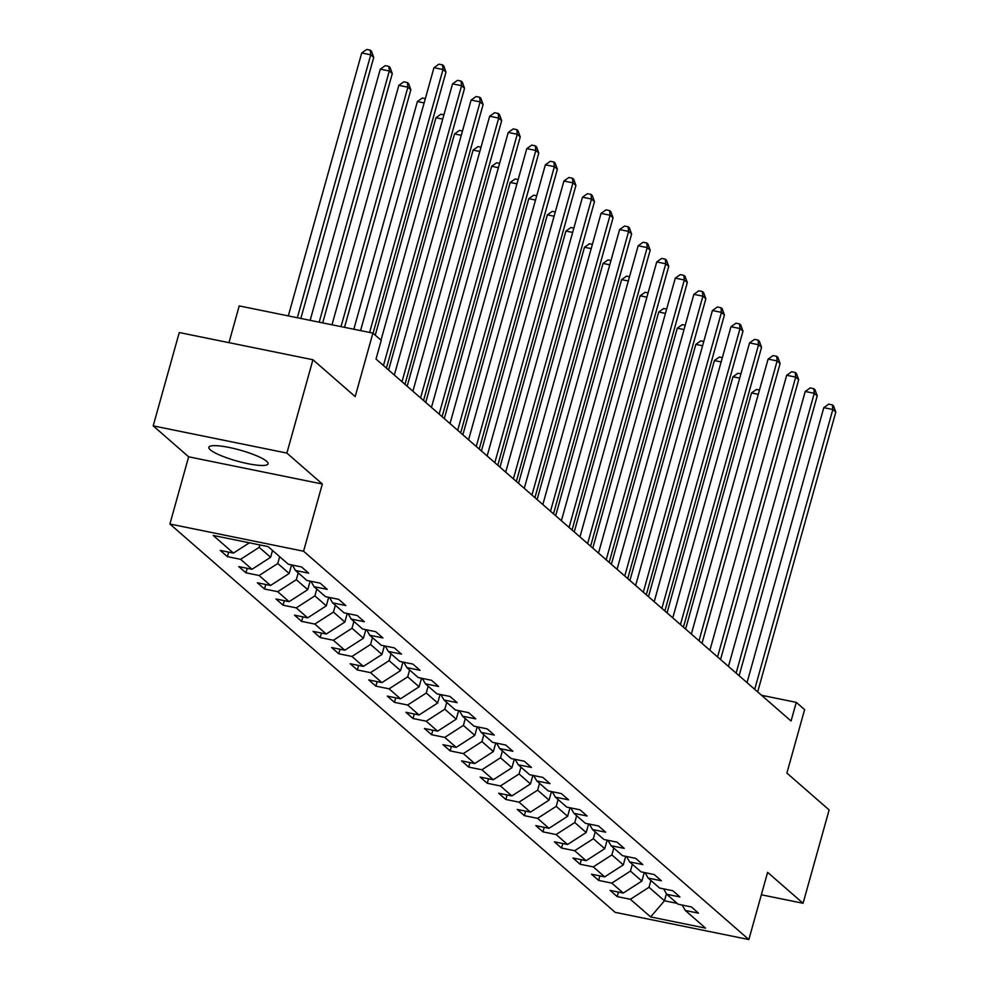 <?xml version="1.0" encoding="UTF-8"?>
<svg xmlns="http://www.w3.org/2000/svg" width="989" height="989" viewBox="0 0 989 989"><rect width="100%" height="100%" fill="white"/><g stroke="black" fill="none" stroke-linecap="round" stroke-linejoin="round"><path stroke-width="1.48" d="M266.659 461.307A30.77 5.687 -164.4 0 0 234.541 448.66A30.77 5.687 -164.4 0 0 208.852 447.288A30.77 5.687 -164.4 0 0 210.298 449.834A30.77 5.687 -164.4 0 0 242.429 462.469A30.77 5.687 -164.4 0 0 268.118 463.841A30.77 5.687 -164.4 0 0 266.659 461.307M169.898 524.009L615.158 912.34L748.846 939.55L303.574 551.219L169.898 524.009L188.652 456.807L322.34 484.017L286.884 453.086L153.196 425.876L188.652 456.807M153.196 425.876L179.256 332.539L312.944 359.749L355.187 396.589L372.902 333.12L239.214 305.91L228.966 342.651M761.345 894.785L803.068 903.278L829.128 809.929L786.885 773.089L804.601 709.62L796.281 702.363L761.555 695.292M286.884 453.086L312.944 359.749M682.2 905.059L685.303 910.473L698.494 913.156L691.348 906.925L678.17 904.243L666.747 894.279L679.925 896.961L672.792 890.73L659.601 888.048L648.178 878.084L661.369 880.779L654.224 874.548L641.045 871.865L629.622 861.901L642.801 864.584L635.667 858.353L622.477 855.67L611.054 845.706L624.244 848.389L617.099 842.171L603.92 839.488L592.498 829.524L605.676 832.206L598.543 825.976L585.352 823.293L573.929 813.329L587.12 816.012L579.974 809.793L566.796 807.111L555.373 797.146L568.551 799.829L561.418 793.598L548.227 790.916L536.804 780.951L549.995 783.634L542.85 777.416L529.659 774.721L518.236 764.769L531.427 767.452L524.294 761.221L511.103 758.538L499.68 748.574L512.871 751.257L505.725 745.026L492.534 742.343L481.111 732.379L494.302 735.074L487.169 728.844L473.978 726.161L462.555 716.197L475.746 718.879L468.601 712.649L455.41 709.966L443.987 700.002L457.178 702.684L450.044 696.466L436.854 693.784L425.431 683.819L438.622 686.502L431.476 680.271L418.285 677.589L406.862 667.624L420.053 670.307L412.908 664.089L399.729 661.406L388.306 651.442L401.485 654.125L394.351 647.894L381.161 645.211L369.738 635.247L382.928 637.93L375.783 631.711L362.604 629.016L351.182 619.065L364.36 621.747L357.227 615.517L344.036 612.834L332.613 602.87L345.804 605.552L338.658 599.334L325.48 596.639L314.057 586.687L327.235 589.37L320.102 583.139L306.911 580.456L295.488 570.492L308.679 573.175L301.534 566.944L288.355 564.262L268.118 546.62L213.204 535.445L233.429 553.086L220.238 550.403L227.383 556.634L228.644 552.109M685.303 910.473L705.54 928.115L650.614 916.927L630.389 899.285L617.198 896.603L618.459 892.09M227.383 556.634L240.574 559.317L251.997 569.281L238.806 566.598L245.94 572.816L259.13 575.499L270.553 585.463L257.363 582.781L264.508 589.011L277.699 591.694L289.122 601.658L275.931 598.975L283.077 605.194L296.255 607.876L307.678 617.841L294.499 615.158L301.633 621.389L314.823 624.071L326.246 634.036L313.056 631.353L320.201 637.571L333.38 640.266L344.802 650.218L331.624 647.535L338.757 653.766L351.948 656.449L363.371 666.413L350.18 663.73L357.326 669.961L370.504 672.644L381.927 682.608L368.749 679.913L375.882 686.143L389.073 688.826L400.496 698.79L387.305 696.108L394.45 702.338L407.629 705.021L419.052 714.985L405.873 712.29L413.006 718.521L426.197 721.204L437.62 731.168L424.429 728.485L431.575 734.716L444.766 737.398L456.189 747.363L442.998 744.68L450.131 750.898L463.322 753.581L474.745 763.545L461.554 760.862L468.699 767.093L481.89 769.776L493.313 779.74L480.122 777.057L487.256 783.276L500.446 785.958L511.869 795.922L498.679 793.24L505.824 799.471L519.015 802.153L530.438 812.117L517.247 809.435L524.38 815.653L537.571 818.348L548.994 828.3L535.803 825.617L542.949 831.848L556.139 834.531L567.562 844.495L554.372 841.812L561.517 848.043L574.696 850.725L586.118 860.69L572.94 857.995L580.073 864.225L593.264 866.908L604.687 876.872L591.496 874.189L598.642 880.42L611.82 883.103L623.243 893.067L610.065 890.384L617.198 896.603M372.902 333.12L381.235 340.377L376.018 359.056L791.064 721.03L796.281 702.363M644.259 872.521L641.873 881.075L630.45 871.111L632.354 864.287M663.631 888.876L666.747 894.279M623.243 893.067L641.873 881.075M611.82 883.103L630.45 871.111M625.691 856.326L623.305 864.881L611.882 854.916L613.786 848.092M645.075 872.681L648.178 878.084M604.687 876.872L623.305 864.881M593.264 866.908L611.882 854.916M607.135 840.143L604.749 848.686L593.326 838.734L595.23 831.91M626.507 856.499L629.622 861.901M586.118 860.69L604.749 848.686M574.696 850.725L593.326 838.734M588.566 823.948L586.18 832.503L574.757 822.539L576.661 815.715M607.951 840.304L611.054 845.706M567.562 844.495L586.18 832.503M556.139 834.531L574.757 822.539M570.01 807.753L567.624 816.308L556.201 806.356L558.105 799.532M589.382 824.109L592.498 829.524M548.994 828.3L567.624 816.308M537.571 818.348L556.201 806.356M551.442 791.571L549.056 800.126L537.633 790.162L539.537 783.337M570.814 807.926L573.929 813.329M530.438 812.117L549.056 800.126M519.015 802.153L537.633 790.162M532.886 775.376L530.487 783.931L519.064 773.967L520.98 767.143M552.258 791.732L555.373 797.146M511.869 795.922L530.487 783.931M500.446 785.958L519.064 773.967M514.317 759.193L511.931 767.748L500.508 757.784L502.412 750.96M533.689 775.549L536.804 780.951M493.313 779.74L511.931 767.748M481.89 769.776L500.508 757.784M495.761 742.999L493.363 751.553L481.94 741.589L483.856 734.765M515.133 759.354L518.236 764.769M474.745 763.545L493.363 751.553M463.322 753.581L481.94 741.589M477.193 726.816L474.807 735.371L463.384 725.407L465.287 718.583M496.565 743.172L499.68 748.574M456.189 747.363L474.807 735.371M444.766 737.398L463.384 725.407M458.636 710.621L456.238 719.176L444.815 709.212L446.719 702.388M478.008 726.977L481.111 732.379M437.62 731.168L456.238 719.176M426.197 721.204L444.815 709.212M440.068 694.439L437.682 702.994L426.259 693.029L428.163 686.205M459.44 710.794L462.555 716.197M419.052 714.985L437.682 702.994M407.629 705.021L426.259 693.029M421.499 678.244L419.113 686.799L407.691 676.835L409.594 670.01M440.884 694.599L443.987 700.002M400.496 698.79L419.113 686.799M389.073 688.826L407.691 676.835M402.943 662.061L400.557 670.604L389.134 660.652L391.038 653.828M422.315 678.405L425.431 683.819M381.927 682.608L400.557 670.604M370.504 672.644L389.134 660.652M384.375 645.866L381.989 654.421L370.566 644.457L372.47 637.633M403.759 662.222L406.862 667.624M363.371 666.413L381.989 654.421M351.948 656.449L370.566 644.457M365.819 629.672L363.433 638.226L352.01 628.262L353.914 621.438M385.191 646.027L388.306 651.442M344.802 650.218L363.433 638.226M333.38 640.266L352.01 628.262M347.25 613.489L344.864 622.044L333.441 612.08L335.345 605.256M366.635 629.845L369.738 635.247M326.246 634.036L344.864 622.044M314.823 624.071L333.441 612.08M328.694 597.294L326.308 605.849L314.885 595.885L316.789 589.061M348.066 613.65L351.182 619.065M307.678 617.841L326.308 605.849M296.255 607.876L314.885 595.885M310.126 581.112L307.74 589.667L296.317 579.702L298.221 572.878M329.51 597.467L332.613 602.87M289.122 601.658L307.74 589.667M277.699 591.694L296.317 579.702M291.57 564.917L289.184 573.472L277.761 563.507L279.664 556.683M310.942 581.272L314.057 586.687M270.553 585.463L289.184 573.472M259.13 575.499L277.761 563.507M272.519 550.465L270.615 557.289L259.192 547.325L259.86 544.939M292.373 565.09L295.488 570.492M251.997 569.281L270.615 557.289M240.574 559.317L259.192 547.325M233.429 553.086L249.389 542.813M322.34 484.017L303.574 551.219M803.068 903.278L767.612 872.347L748.846 939.55M666.438 893.759L664.472 900.794L677.168 903.377M650.91 880.47L649.007 887.294L664.472 900.794L650.614 916.927M630.389 899.285L649.007 887.294M245.94 572.816L247.201 568.304M264.508 589.011L265.769 584.487M283.077 605.194L284.338 600.682M301.633 621.389L302.894 616.864M320.201 637.571L321.462 633.059M338.757 653.766L340.018 649.254M357.326 669.961L358.587 665.436M375.882 686.143L377.143 681.631M394.45 702.338L395.711 697.814M413.006 718.521L414.267 714.009M431.575 734.716L432.836 730.191M450.131 750.898L451.392 746.386M468.699 767.093L469.96 762.568M487.256 783.276L488.517 778.763M505.824 799.471L507.085 794.958M524.38 815.653L525.641 811.141M542.949 831.848L544.21 827.336M561.517 848.043L562.778 843.518M580.073 864.225L581.334 859.713M598.642 880.42L599.903 875.895M369.602 332.44L443.01 69.514L445.99 72.11L373.076 333.268M360.565 330.61L433.973 67.685L443.01 69.514L442.553 64.891L443.74 65.929L445.99 72.11M433.973 67.685L438.931 64.161L442.553 64.891M300.841 318.446L373.731 57.411L370.751 54.815L361.714 52.973L288.306 315.899M361.714 52.973L366.672 49.45L370.294 50.179L370.751 54.815L297.343 317.741M370.294 50.179L371.481 51.218L373.731 57.411M383.448 365.522L461.579 85.709L464.546 88.305L386.427 368.118M380.988 340.167L452.542 83.867L461.579 85.709L461.109 81.086L462.308 82.124L464.546 88.305M452.542 83.867L457.499 80.344L461.109 81.086M402.016 381.717L480.135 101.904L483.114 104.488L404.983 384.313M394.339 375.016L471.11 100.062L480.135 101.904L479.677 97.268L480.864 98.307L483.114 104.488M471.11 100.062L476.068 96.539L479.677 97.268M322.686 322.896L392.287 73.594L389.307 70.998L380.283 69.168L310.15 320.349M380.283 69.168L385.24 65.645L388.85 66.374L389.307 70.998L319.187 322.179M388.85 66.374L390.037 67.413L392.287 73.594M344.518 327.347L410.855 89.789L407.876 87.193L398.839 85.351L331.995 324.788M398.839 85.351L403.796 81.827L407.419 82.569L407.876 87.193L341.02 326.63M407.419 82.569L408.605 83.608L410.855 89.789M420.572 397.899L498.703 118.087L501.67 120.683L423.552 400.496M412.895 391.211L489.666 116.245L498.703 118.087L498.233 113.463L499.433 114.501L501.67 120.683M489.666 116.245L494.624 112.721L498.233 113.463M439.141 414.094L517.259 134.281L520.239 136.878L442.108 416.69M431.464 407.394L508.235 132.439L517.259 134.281L516.802 129.646L517.989 130.684L520.239 136.878M508.235 132.439L513.192 128.916L516.802 129.646M457.697 430.289L535.828 150.464L538.795 153.06L460.676 432.873M450.02 423.589L526.791 148.622L535.828 150.464L535.358 145.84L536.557 146.879L538.795 153.06M526.791 148.622L531.748 145.099L535.358 145.84M424.145 102.918L417.407 101.546L353.827 329.238M417.407 101.546L422.365 98.022L425.344 98.628M442.701 119.1L435.964 117.728L375.264 335.172M435.964 117.728L440.921 114.205L443.9 114.811M461.27 135.295L454.532 133.923L388.603 370.022M454.532 133.923L459.489 130.4L462.469 131.005M476.265 446.472L554.384 166.659L557.363 169.255L479.232 449.068M468.588 439.784L545.359 164.817L554.384 166.659L553.927 162.023L555.113 163.061L557.363 169.255M545.359 164.817L550.317 161.294L553.927 162.023M479.826 151.478L473.088 150.105L407.171 386.217M473.088 150.105L478.046 146.582L481.025 147.188M494.821 462.667L572.952 182.841L575.919 185.438L497.801 465.263M487.144 455.966L563.915 181.012L572.952 182.841L572.483 178.218L573.682 179.256L575.919 185.438M563.915 181.012L568.873 177.488L572.483 178.218M498.394 167.673L491.657 166.3L425.74 402.412M491.657 166.3L496.614 162.777L499.593 163.383M513.39 478.849L591.509 199.036L594.488 201.632L516.357 481.445M505.713 472.161L582.484 197.194L591.509 199.036L591.051 194.413L592.238 195.451L594.488 201.632M582.484 197.194L587.441 193.671L591.051 194.413M516.95 183.855L510.213 182.483L444.296 418.594M510.213 182.483L515.17 178.96L518.149 179.565M531.946 495.044L610.077 215.219L613.056 217.815L534.925 497.64M524.269 488.343L601.04 213.389L610.077 215.219L609.62 210.595L610.806 211.634L613.056 217.815M601.04 213.389L605.997 209.866L609.62 210.595M535.519 200.05L528.781 198.678L462.864 434.789M528.781 198.678L533.739 195.154L536.718 195.76M550.514 511.226L628.633 231.414L631.612 234.01L553.481 513.823M542.837 504.538L619.609 229.572L628.633 231.414L628.176 226.79L629.363 227.829L631.612 234.01M619.609 229.572L624.566 226.048L628.176 226.79M554.075 216.232L547.35 214.873L481.42 450.972M547.35 214.873L552.307 211.349L555.274 211.955M569.071 527.421L647.202 247.609L650.181 250.192L572.05 530.017M561.393 520.721L638.165 245.767L647.202 247.609L646.744 242.973L647.931 244.011L650.181 250.192M638.165 245.767L643.122 242.243L646.744 242.973M572.643 232.427L565.906 231.055L499.989 467.167M565.906 231.055L570.863 227.532L573.843 228.138M587.639 543.604L665.77 263.791L668.737 266.387L590.606 546.2M579.962 536.916L656.733 261.949L665.77 263.791L665.3 259.167L666.487 260.206L668.737 266.387M656.733 261.949L661.69 258.426L665.3 259.167M591.212 248.622L584.474 247.25L518.545 483.349M584.474 247.25L589.432 243.727L592.399 244.332M606.195 559.799L684.326 279.986L687.306 282.57L609.175 562.395M598.518 553.098L675.289 278.144L684.326 279.986L683.869 275.35L685.056 276.388L687.306 282.57M675.289 278.144L680.247 274.621L683.869 275.35M609.768 264.805L603.03 263.433L537.114 499.544M603.03 263.433L607.988 259.909L610.967 260.515M624.764 575.994L702.895 296.168L705.862 298.765L627.743 578.577M617.087 569.293L693.858 294.326L702.895 296.168L702.425 291.545L703.612 292.583L705.862 298.765M693.858 294.326L698.815 290.803L702.425 291.545M628.336 281L621.599 279.627L555.67 515.726M621.599 279.627L626.556 276.104L629.523 276.71M643.32 592.176L721.451 312.363L724.43 314.959L646.299 594.772M635.643 585.488L712.414 310.521L721.451 312.363L720.993 307.727L722.18 308.766L724.43 314.959M712.414 310.521L717.371 306.998L720.993 307.727M646.893 297.182L640.155 295.81L574.238 531.921M640.155 295.81L645.112 292.287L648.092 292.892M661.888 608.371L740.019 328.546L742.986 331.142L664.868 610.967M654.211 601.671L730.982 326.716L740.019 328.546L739.549 323.922L740.736 324.961L742.986 331.142M730.982 326.716L735.94 323.193L739.549 323.922M665.461 313.377L658.723 312.005L592.794 548.116M658.723 312.005L663.681 308.481L666.66 309.087M680.457 624.553L758.575 344.741L761.555 347.337L683.424 627.15M672.78 617.865L749.551 342.899L758.575 344.741L758.118 340.117L759.305 341.143L761.555 347.337M749.551 342.899L754.508 339.375L758.118 340.117M684.017 329.56L677.28 328.187L611.363 564.299M677.28 328.187L682.237 324.664L685.216 325.27M699.013 640.748L777.144 360.923L780.111 363.519L701.992 643.345M691.336 634.048L768.107 359.094L777.144 360.923L776.674 356.3L777.873 357.338L780.111 363.519M768.107 359.094L773.064 355.57L776.674 356.3M702.586 345.754L695.848 344.382L629.919 580.494M695.848 344.382L700.805 340.859L703.785 341.465M717.581 656.931L795.7 377.118L798.679 379.714L720.548 659.527M709.904 650.243L786.675 375.276L795.7 377.118L795.243 372.494L796.429 373.533L798.679 379.714M786.675 375.276L791.633 371.753L795.243 372.494M721.142 361.937L714.404 360.565L648.487 596.676M714.404 360.565L719.362 357.041L722.341 357.647M736.137 673.126L814.268 393.301L817.235 395.897L739.117 675.722M728.46 666.425L805.231 391.471L814.268 393.301L813.799 388.677L814.998 389.715L817.235 395.897M805.231 391.471L810.189 387.948L813.799 388.677M739.71 378.132L732.973 376.76L667.043 612.871M732.973 376.76L737.93 373.236L740.909 373.842M754.706 689.308L832.825 409.495L835.804 412.092L757.673 691.904M747.029 682.62L823.8 407.653L832.825 409.495L832.367 404.872L833.554 405.91L835.804 412.092M823.8 407.653L828.757 404.13L832.367 404.872M758.266 394.327L751.529 392.954L685.612 629.053M751.529 392.954L756.486 389.431L759.465 390.037"/></g></svg>
